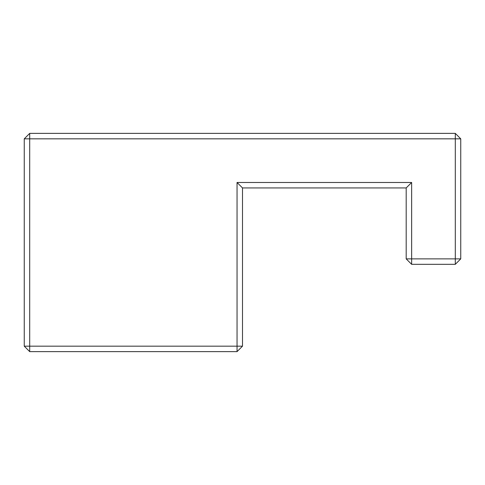 <?xml version="1.0" encoding="UTF-8"?>
<svg xmlns="http://www.w3.org/2000/svg" width="485" height="485" viewBox="0 0 485 485"><rect width="100%" height="100%" fill="white"/><g stroke="black" fill="none" stroke-linecap="round" stroke-linejoin="round"><path stroke-width="0.73" d="M455.294 133.375L460.75 138.831L455.294 138.831L455.294 133.375L29.706 133.375L29.706 138.831L24.25 138.831L29.706 133.375M242.5 346.169L242.5 187.938L237.044 182.481L237.044 346.169L242.5 346.169L237.044 351.625L237.044 346.169L29.706 346.169L29.706 351.625L24.25 346.169L29.706 346.169L29.706 138.831L455.294 138.831L455.294 258.869L460.75 258.869L455.294 264.325L455.294 258.869L411.644 258.869L411.644 264.325L406.187 258.869L411.644 258.869L411.644 182.481L406.187 187.938L406.187 258.869M460.75 258.869L460.75 138.831M411.644 264.325L455.294 264.325M242.5 187.938L406.187 187.938M411.644 182.481L237.044 182.481M24.25 138.831L24.25 346.169M29.706 351.625L237.044 351.625"/></g></svg>
